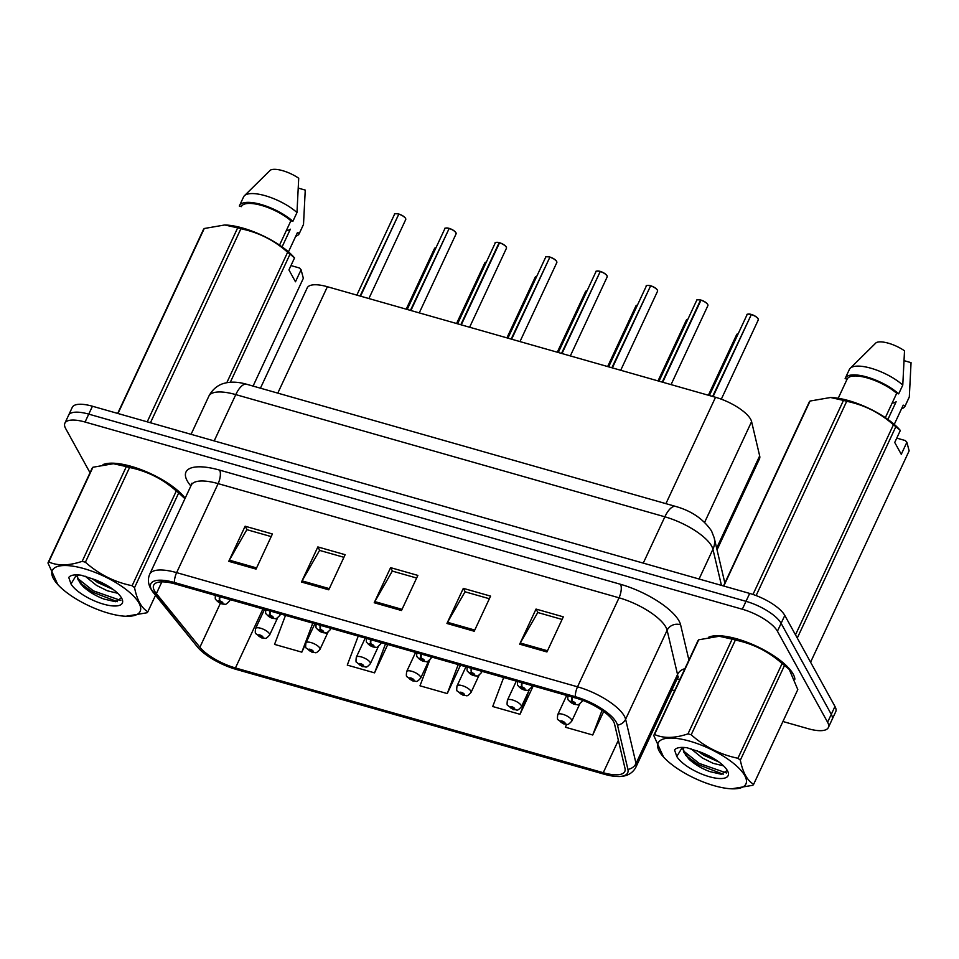 <?xml version="1.0" encoding="UTF-8"?>
<svg xmlns="http://www.w3.org/2000/svg" width="959" height="959" viewBox="0 0 959 959"><rect width="100%" height="100%" fill="white"/><g stroke="black" fill="none" stroke-linecap="round" stroke-linejoin="round"><path stroke-width="1.44" d="M260.44 388.179L307.216 287.892A30.916 10.573 25 0 1 327.391 286.729L715.534 397.278A30.916 10.573 25 0 1 751.592 421.624L759.672 455.897A30.916 10.573 25 0 1 759.48 458.846L717.032 549.867M794.891 679.164A49.472 16.914 -155 0 0 793.153 674.069A49.472 16.914 -155 0 0 753.582 644.904A49.472 16.914 -155 0 0 708.821 637.124A49.472 16.914 -155 0 1 753.582 644.904A49.472 16.914 -155 0 1 793.153 674.069A49.472 16.914 -155 0 1 794.891 679.164M154.483 590.852A32.978 11.28 25 0 1 153.68 585.206A32.978 11.28 25 0 1 175.209 583.971L576.107 698.152A32.978 11.28 25 0 1 614.563 724.117L624.992 768.327A32.978 11.28 25 0 1 624.788 771.48A32.978 11.28 25 0 1 603.259 772.702L235.446 667.944A32.978 11.28 25 0 1 199.892 647.253L156.377 593.621A32.978 11.28 25 0 1 154.483 590.852M151.666 590.049A36.178 12.371 -155 0 0 153.74 593.082L197.254 646.714A36.178 12.371 -155 0 0 197.974 647.577A36.178 12.371 -155 0 0 236.25 669.418L604.062 774.177A36.178 12.371 -155 0 0 617.584 776.49A36.178 12.371 -155 0 0 627.917 769.382L617.488 725.16A36.178 12.371 -155 0 0 575.292 696.678L174.394 582.497A36.178 12.371 -155 0 0 151.666 590.049M782.928 721.504L808.173 728.696A30.916 10.573 -155 0 0 828.348 727.545L835.721 711.746A30.916 10.573 -155 0 0 834.965 706.447L784.798 615.426L781.117 623.326A30.916 10.573 -155 0 0 746.006 601.329L88.755 414.132A30.916 10.573 -155 0 0 68.569 415.295A30.916 10.573 -155 0 1 88.755 414.132L746.006 601.329A30.916 10.573 -155 0 1 781.117 623.326L831.285 714.347L781.117 623.326L777.425 631.226A30.916 10.573 -155 0 0 742.314 609.229L85.063 422.032A30.916 10.573 -155 0 0 64.888 423.195A30.916 10.573 -155 0 0 65.632 428.493L90.026 472.739M832.04 719.646A30.916 10.573 -155 0 0 831.285 714.347A30.916 10.573 -155 0 1 832.04 719.646M546.942 651.952L563.305 616.841L536.033 609.073L519.67 644.184L546.942 651.952M562.094 619.442L537.759 612.513L520.269 643.021A8.247 3.285 105.9 0 0 519.67 644.184M537.975 612.573L536.033 609.073M474.214 631.238L490.588 596.126L463.317 588.358L446.942 623.47L474.214 631.238M489.366 598.74L465.031 591.799L447.541 622.307A8.247 3.285 105.9 0 0 446.942 623.47M465.247 591.859L463.317 588.358M256.041 569.095L272.404 533.983L245.132 526.215L228.769 561.327L256.041 569.095M271.193 536.596L246.859 529.668L229.369 560.164A8.247 3.285 105.9 0 0 228.769 561.327M247.074 529.728L245.132 526.215M328.757 589.809L345.132 554.698L317.861 546.93L301.486 582.041L328.757 589.809M343.921 557.311L319.575 550.382L302.085 580.878A8.247 3.285 105.9 0 0 301.486 582.041M319.791 550.442L317.861 546.93M401.485 610.523L417.86 575.412L390.589 567.644L374.214 602.755L401.485 610.523M416.638 578.025L392.303 571.084L374.813 601.593A8.247 3.285 105.9 0 0 374.214 602.755M392.519 571.156L390.589 567.644M185.159 498.201A49.472 16.914 -155 0 0 144.581 471.013A49.472 16.914 -155 0 0 103.021 464.588A49.472 16.914 -155 0 1 144.581 471.013A49.472 16.914 -155 0 1 185.159 498.201M671.923 689.893L674.656 690.672M828.348 727.545A30.916 10.573 -155 0 0 827.605 722.247L777.425 631.226M566.541 724.357L565.45 727.234L592.722 735.002L603.667 711.53M358.234 636.105L347.278 665.102L374.549 672.858L387.772 644.508M285.506 615.39L274.55 644.388L301.821 652.156L305.525 644.196M503.679 677.522L492.722 706.519L519.994 714.287L533.216 685.937M429.716 660.092L419.994 685.805L447.266 693.573L460.488 665.222M447.266 693.573L458.222 664.575M374.549 672.858L385.506 643.873M301.821 652.156L312.778 623.158M519.994 714.287L528.912 690.684M592.722 735.002L602.024 710.367M784.798 615.426A30.916 10.573 -155 0 0 749.686 593.429L92.436 406.232A30.916 10.573 -155 0 0 72.249 407.395L64.888 423.195M398.896 214.049C401.989 215.14 404.219 216.566 405.573 218.328L405.729 219.539A6.186 2.11 -155 0 0 405.585 218.472A6.186 2.11 -155 0 0 398.8 214.145L398.92 214.073A5.982 2.05 25 0 1 405.477 218.244M398.716 214.337L360.069 296.043M219.491 596.582A5.155 2.242 104.9 0 0 219.779 600.861A2.577 0.887 -155 0 0 218.256 601.425A2.577 0.887 -155 0 0 221.181 603.259A2.577 0.887 -155 0 0 222.8 602.72A2.577 0.887 -155 0 0 219.971 600.921L221.457 602.516L219.623 601.82L219.779 600.861M219.971 600.921A5.155 1.858 -73.1 0 1 220.031 596.738M398.8 214.145L360.548 296.175M264.504 609.409L255.597 628.517A7.732 2.649 25 0 1 262.167 628.744A7.732 2.649 25 0 1 269.419 633.731A7.732 2.649 25 0 1 269.599 635.05C264.588 640.54 265.715 637.543 262.023 637.975A5.155 2.242 -75.1 0 1 261.304 637.387A2.577 0.887 -155 0 0 262.826 636.824A2.577 0.887 -155 0 0 259.901 634.99A2.577 0.887 -155 0 0 258.283 635.529A2.577 0.887 -155 0 0 261.1 637.327L259.613 635.745L261.459 636.44L261.304 637.387M261.1 637.327A5.155 1.858 106.9 0 0 261.651 637.879A5.155 1.858 106.9 0 0 261.831 637.903M449.268 228.386C452.348 229.477 454.578 230.903 455.945 232.665L456.088 233.876A6.186 2.11 -155 0 0 455.945 232.821A6.186 2.11 -155 0 0 449.16 228.494L449.28 228.41A5.982 2.05 25 0 1 455.837 232.593M449.076 228.674L410.44 310.38M269.851 610.931A5.155 2.242 104.9 0 0 270.138 615.21A2.577 0.887 -155 0 0 268.616 615.774A2.577 0.887 -155 0 0 271.541 617.608A2.577 0.887 -155 0 0 273.159 617.069A2.577 0.887 -155 0 0 270.33 615.27L271.817 616.853L269.982 616.158L270.138 615.21M270.33 615.27A5.155 1.858 -73.1 0 1 270.39 611.087M449.16 228.494L410.908 310.512M499.627 242.735C502.708 243.826 504.937 245.252 506.304 247.014L506.46 248.225A6.186 2.11 -155 0 0 506.304 247.17A6.186 2.11 -155 0 0 499.519 242.843L499.651 242.759A5.982 2.05 25 0 1 506.208 246.942M499.04 242.699A6.186 2.11 -155 0 0 495.24 242.999C494.628 242.411 495.935 242.279 499.159 242.603L460.799 324.729M320.222 625.268A5.155 2.242 104.9 0 0 320.498 629.548A2.577 0.887 -155 0 0 318.975 630.123A2.577 0.887 -155 0 0 321.9 631.945A2.577 0.887 -155 0 0 323.519 631.418A2.577 0.887 -155 0 0 320.702 629.607L322.188 631.202L320.342 630.507L320.498 629.548M320.702 629.607A5.155 1.858 -73.1 0 1 320.762 625.424M499.519 242.843L461.267 324.861M549.986 257.072C553.079 258.163 555.297 259.589 556.664 261.363L556.819 262.574A6.186 2.11 -155 0 0 556.664 261.507A6.186 2.11 -155 0 0 549.879 257.18L550.01 257.096A5.982 2.05 25 0 1 556.568 261.28M549.795 257.372L511.159 339.066M370.582 639.617A5.155 2.242 104.9 0 0 370.857 643.897A2.577 0.887 -155 0 0 369.335 644.46A2.577 0.887 -155 0 0 372.26 646.294A2.577 0.887 -155 0 0 373.89 645.755A2.577 0.887 -155 0 0 371.061 643.957L372.548 645.539L370.701 644.844L370.857 643.897M371.061 643.957A5.155 1.858 -73.1 0 1 371.121 639.773M549.879 257.18L511.638 339.21M600.346 271.421C603.439 272.512 605.656 273.938 607.023 275.701L607.179 276.911A6.186 2.11 -155 0 0 607.023 275.856A6.186 2.11 -155 0 0 600.25 271.529L600.37 271.445A5.982 2.05 25 0 1 606.927 275.629M600.154 271.709L561.518 353.415M420.941 653.966A5.155 2.242 104.9 0 0 421.217 658.246A2.577 0.887 -155 0 0 419.706 658.809A2.577 0.887 -155 0 0 422.631 660.643A2.577 0.887 -155 0 0 424.25 660.104A2.577 0.887 -155 0 0 421.421 658.294L422.907 659.888L421.061 659.193L421.217 658.246M421.421 658.294A5.155 1.858 -73.1 0 1 421.481 654.11M600.25 271.529L561.998 353.547M314.864 623.746L305.957 642.866A7.732 2.649 25 0 1 312.526 643.081A7.732 2.649 25 0 1 319.779 648.068A7.732 2.649 25 0 1 319.97 649.399C314.948 654.877 316.074 651.88 312.394 652.324A5.155 2.242 -75.1 0 1 311.663 651.736A2.577 0.887 -155 0 0 313.185 651.161A2.577 0.887 -155 0 0 310.26 649.339A2.577 0.887 -155 0 0 308.642 649.866A2.577 0.887 -155 0 0 311.471 651.676L309.973 650.082L311.819 650.777L311.663 651.736M311.471 651.676A5.155 1.858 106.9 0 0 312.011 652.216A5.155 1.858 106.9 0 0 312.19 652.252M365.223 638.095L356.316 657.203A7.732 2.649 25 0 1 362.886 657.43A7.732 2.649 25 0 1 370.138 662.417A7.732 2.649 25 0 1 370.33 663.736C365.307 669.226 366.434 666.229 362.754 666.673A5.155 2.242 -75.1 0 1 362.022 666.073A2.577 0.887 -155 0 0 363.545 665.51A2.577 0.887 -155 0 0 360.62 663.676A2.577 0.887 -155 0 0 359.002 664.215A2.577 0.887 -155 0 0 361.831 666.014L360.344 664.431L362.178 665.126L362.022 666.073M361.771 664.731L361.495 665.33M361.831 666.014A5.155 1.858 106.9 0 0 362.382 666.565A5.155 1.858 106.9 0 0 362.55 666.589M415.595 652.432L406.676 671.552A7.732 2.649 25 0 1 413.257 671.768A7.732 2.649 25 0 1 420.498 676.766A7.732 2.649 25 0 1 420.689 678.085C415.679 683.563 416.793 680.566 413.113 681.01A5.155 2.242 -75.1 0 1 412.394 680.422A2.577 0.887 -155 0 0 413.904 679.859A2.577 0.887 -155 0 0 410.979 678.025A2.577 0.887 -155 0 0 409.361 678.564A2.577 0.887 -155 0 0 412.19 680.363L410.704 678.768L412.55 679.463L412.394 680.422M412.19 680.363A5.155 1.858 106.9 0 0 412.742 680.902A5.155 1.858 106.9 0 0 412.909 680.938M108.523 613.197A48.441 16.567 -155 0 0 125.905 616.265A48.441 16.567 -155 0 0 135.147 597.793A48.441 16.567 -155 0 0 83.96 568.627A48.441 16.567 -155 0 0 57.744 584.487A48.441 16.567 -155 0 0 108.523 613.197M184.919 498.692L178.71 492.902L134.536 587.627C137.005 599.95 141.441 607.994 147.842 611.77A55.658 19.036 -155 0 1 147.039 612.765L125.905 616.265M134.536 587.627A55.658 19.036 -155 0 0 132.126 585.721L176.3 490.996C162.766 478.949 147.195 471.121 129.573 467.512A55.658 19.036 -155 0 0 127.955 467.045A55.658 19.036 -155 0 0 126.348 466.601L113.402 463.712L92.927 467.249A55.658 19.036 -155 0 0 92.124 468.244L47.95 562.969A55.658 19.036 -155 0 1 48.753 561.974C57.876 566.014 69.012 565.786 82.186 561.327L126.348 466.601M129.573 467.512L85.399 562.238C98.933 574.285 114.505 582.113 132.126 585.721M85.399 562.238A55.658 19.036 -155 0 0 83.781 561.77A55.658 19.036 -155 0 0 82.186 561.327M183.421 496.858L182.21 495.527A48.441 16.567 -155 0 0 131.443 466.817A48.441 16.567 -155 0 0 114.061 463.736L113.402 463.712M178.71 492.902A55.658 19.036 -155 0 0 176.3 490.996M85.123 576.179L96.571 585.446L107.336 590.78L117.729 593.285M91.68 578.373L97.878 582.652L113.294 589.557M78.602 574.932L76.972 576.503L83.457 586.86C89.259 592.063 96.14 596.138 104.099 599.099L115.476 601.713L121.469 597.913M77.439 575.796L77.979 579.596L83.037 586.5M103.548 604.158A28.794 9.854 -155 0 0 122.069 599.003A28.794 9.854 -155 0 0 94.438 579.488L81.227 575.232C74.682 574.333 70.522 575.076 68.76 577.45L71.002 583.971A28.794 9.854 -155 0 0 103.548 604.158M71.002 583.971L75.917 575.832M147.842 611.77L155.526 595.287M92.927 467.249L48.753 561.974M57.744 584.487L47.95 562.969M77.535 578.301L93.383 590.852L120.81 600.466M96.643 580.351L108.715 586.464M79.789 582.748L92.735 592.254L117.382 601.665M714.323 785.733A48.441 16.567 -155 0 0 731.705 788.813A48.441 16.567 -155 0 0 740.935 770.341A48.441 16.567 -155 0 0 689.761 741.175A48.441 16.567 -155 0 0 663.544 757.035A48.441 16.567 -155 0 0 714.323 785.733M753.642 784.306L797.804 689.581L789.221 669.406L784.51 665.45L740.336 760.175C742.805 772.486 747.229 780.53 753.642 784.306A55.658 19.036 -155 0 1 752.827 785.301L731.705 788.813M740.336 760.175A55.658 19.036 -155 0 0 737.927 758.257L782.1 663.532C768.567 651.497 752.995 643.669 735.373 640.061A55.658 19.036 -155 0 0 733.755 639.581A55.658 19.036 -155 0 0 732.149 639.138L719.202 636.261L698.727 639.797A55.658 19.036 -155 0 0 697.912 640.792L653.75 735.505A55.658 19.036 -155 0 1 654.553 734.51C663.664 738.55 674.812 738.334 687.987 733.863L732.149 639.138M735.373 640.061L691.199 734.774C704.733 746.821 720.305 754.649 737.927 758.257M691.199 734.774A55.658 19.036 -155 0 0 689.581 734.306A55.658 19.036 -155 0 0 687.987 733.863M789.221 669.406L788.01 668.063A48.441 16.567 -155 0 0 737.231 639.353A48.441 16.567 -155 0 0 719.849 636.285L719.202 636.261M784.51 665.45A55.658 19.036 -155 0 0 782.1 663.532M690.924 748.727L702.372 757.982L713.124 763.328L723.518 765.833M697.481 750.909L703.666 755.201L719.082 762.105M684.402 747.481L682.772 749.039L689.245 759.396C695.059 764.599 701.94 768.674 709.9 771.635L721.276 774.249L727.27 770.449M683.24 748.332L683.779 752.144L688.838 759.048M709.336 776.706A28.794 9.854 -155 0 0 727.857 771.539A28.794 9.854 -155 0 0 700.226 752.024L687.028 747.768C680.482 746.881 676.323 747.612 674.561 749.998L676.802 756.507A28.794 9.854 -155 0 0 709.336 776.706M676.802 756.507L681.717 748.368M698.727 639.797L654.553 734.51M663.544 757.035L653.75 735.505M683.335 750.837L699.183 763.4L726.598 773.002M702.444 752.887L714.515 759.001M685.589 755.284L698.524 764.791L723.182 774.201M286.333 230.544A23.304 7.972 -155 0 0 290.349 229.189L282.09 246.883M290.961 265.571L299.508 268.005L301.078 269.743L295.468 281.778L288.935 269.923L294.545 257.887L290.038 254.159A55.658 19.036 -155 0 0 287.628 252.253C274.094 240.206 258.522 232.378 240.901 228.769A55.658 19.036 -155 0 0 237.676 227.858L224.73 224.969L204.255 228.506A55.658 19.036 -155 0 0 203.452 229.501L117.681 413.425M294.545 257.887L292.974 256.161A48.441 16.567 -155 0 0 225.389 224.993L224.73 224.969M279.537 245.12L290.901 220.762A30.916 10.573 -155 0 0 261.651 205.442A30.916 10.573 -155 0 0 241.356 206.569A30.916 10.573 -155 0 0 241.32 206.641L241.356 206.569M290.901 220.762L292.891 221.325A32.978 11.28 -155 0 0 261.543 204.615A32.978 11.28 -155 0 0 239.486 205.694A32.978 11.28 -155 0 0 239.33 206.077L241.32 206.641M292.891 221.325L296.978 212.55A32.978 11.28 -155 0 0 267.489 196.403A32.978 11.28 -155 0 0 244.401 195.744A32.978 11.28 -155 0 0 243.574 196.919L239.486 205.694M296.978 212.55L298.717 178.242A20.618 7.049 -155 0 0 270.33 170.163L244.401 195.744M240.901 228.769L150.443 422.763M147.218 421.84L237.676 227.858M226.803 382.701L287.628 252.253M290.038 254.159L230.316 382.245M253.08 386.081L303.344 278.29L301.078 269.743M204.255 228.506L117.981 413.509M297.362 232.773A30.916 10.573 -155 0 0 297.398 232.701A30.916 10.573 -155 0 0 297.434 232.617L288.455 251.857L297.398 232.701M295.732 236.25A32.978 11.28 -155 0 0 299.268 233.564A32.978 11.28 -155 0 0 299.424 233.181L297.434 232.617M299.268 233.564L303.356 224.79A32.978 11.28 -155 0 0 303.512 224.406L299.424 233.181M298.453 188.156L305.25 190.098L303.512 224.406M892.134 403.08A23.304 7.972 -155 0 0 896.138 401.725L887.89 419.419M896.761 438.119L905.296 440.553L906.878 442.279L901.268 454.314L894.735 442.459L900.345 430.435L895.838 426.707A55.658 19.036 -155 0 0 893.428 424.789C879.894 412.754 864.323 404.926 846.701 401.306A55.658 19.036 -155 0 0 843.476 400.394L830.53 397.506L810.055 401.042A55.658 19.036 -155 0 0 809.252 402.037L723.482 585.973M900.345 430.435L898.763 428.697A48.441 16.567 -155 0 0 831.177 397.529L830.53 397.506M885.337 417.656L896.701 393.31A30.916 10.573 -155 0 0 867.451 377.978A30.916 10.573 -155 0 0 847.145 379.105A30.916 10.573 -155 0 0 847.109 379.189L838.214 398.261L847.145 379.105M896.701 393.31L898.679 393.873A32.978 11.28 -155 0 0 867.344 377.151A32.978 11.28 -155 0 0 845.287 378.23A32.978 11.28 -155 0 0 845.131 378.613L847.109 379.189M898.679 393.873L902.779 385.098A32.978 11.28 -155 0 0 873.277 368.939A32.978 11.28 -155 0 0 850.201 368.292A32.978 11.28 -155 0 0 849.374 369.455L845.287 378.23M902.779 385.098L904.517 350.79A20.618 7.049 -155 0 0 876.13 342.699L850.201 368.292M846.701 401.306L756.112 595.575M752.983 594.46L843.476 400.394M795.49 634.822L893.428 424.789M895.838 426.707L797.277 638.059M810.583 662.201L909.144 450.838L906.878 442.279M810.055 401.042L723.781 586.057M903.162 405.321A30.916 10.573 -155 0 0 903.198 405.237A30.916 10.573 -155 0 0 903.234 405.154L894.256 424.393L903.198 405.237M901.532 408.798A32.978 11.28 -155 0 0 905.068 406.113A32.978 11.28 -155 0 0 905.212 405.729L903.234 405.154M905.068 406.113L909.156 397.326A32.978 11.28 -155 0 0 909.312 396.942L905.212 405.729M904.241 360.704L911.05 362.646L909.312 396.942M650.705 285.77C653.798 286.849 656.028 288.275 657.394 290.05L657.538 291.26A6.186 2.11 -155 0 0 657.394 290.193A6.186 2.11 -155 0 0 650.61 285.866L650.729 285.782A5.982 2.05 25 0 1 657.287 289.966M650.526 286.058L611.878 367.753M471.301 668.303A5.155 2.242 104.9 0 0 471.588 672.583A2.577 0.887 -155 0 0 470.066 673.146A2.577 0.887 -155 0 0 472.991 674.98A2.577 0.887 -155 0 0 474.609 674.441A2.577 0.887 -155 0 0 471.78 672.643L473.267 674.237L471.432 673.542L471.588 672.583M471.78 672.643A5.155 1.858 -73.1 0 1 471.84 668.459M650.61 285.866L612.357 367.896M701.077 300.107C704.158 301.198 706.387 302.624 707.754 304.387L707.898 305.597A6.186 2.11 -155 0 0 707.754 304.542A6.186 2.11 -155 0 0 700.969 300.215L701.101 300.131A5.982 2.05 25 0 1 707.646 304.315M700.49 300.083A6.186 2.11 -155 0 0 696.69 300.371C696.078 299.783 697.385 299.652 700.609 299.975L662.249 382.102M521.66 682.652A5.155 2.242 104.9 0 0 521.948 686.932A2.577 0.887 -155 0 0 520.425 687.495A2.577 0.887 -155 0 0 523.35 689.329A2.577 0.887 -155 0 0 524.969 688.79A2.577 0.887 -155 0 0 522.14 686.98L523.638 688.574L521.792 687.879L521.948 686.932M522.14 686.98A5.155 1.858 -73.1 0 1 522.199 682.808M700.969 300.215L662.717 382.233M751.436 314.456C754.517 315.547 756.747 316.973 758.113 318.736L758.269 319.946A6.186 2.11 -155 0 0 758.113 318.879A6.186 2.11 -155 0 0 751.329 314.552L751.46 314.468A5.982 2.05 25 0 1 758.018 318.652M751.245 314.744L712.609 396.451M572.032 696.989A5.155 2.242 104.9 0 0 572.307 701.269A2.577 0.887 -155 0 0 570.785 701.832A2.577 0.887 -155 0 0 573.71 703.666A2.577 0.887 -155 0 0 575.328 703.127A2.577 0.887 -155 0 0 572.511 701.329L573.997 702.923L572.151 702.228L572.307 701.269M572.511 701.329A5.155 1.858 -73.1 0 1 572.571 697.145M751.329 314.552L713.088 396.582M465.954 666.781L457.035 685.901A7.732 2.649 25 0 1 463.617 686.117A7.732 2.649 25 0 1 470.857 691.103A7.732 2.649 25 0 1 471.049 692.434C466.038 697.912 467.153 694.915 463.473 695.359A5.155 2.242 -75.1 0 1 462.753 694.76A2.577 0.887 -155 0 0 464.276 694.196A2.577 0.887 -155 0 0 461.351 692.362A2.577 0.887 -155 0 0 459.721 692.901A2.577 0.887 -155 0 0 462.55 694.712L461.063 693.117L462.909 693.813L462.753 694.76M462.55 694.712A5.155 1.858 106.9 0 0 463.101 695.251A5.155 1.858 106.9 0 0 463.269 695.275M516.314 681.13L507.407 700.238A7.732 2.649 25 0 1 513.976 700.454A7.732 2.649 25 0 1 521.228 705.452A7.732 2.649 25 0 1 521.408 706.771C516.398 712.261 517.524 709.264 513.832 709.696A5.155 2.242 -75.1 0 1 513.113 709.109A2.577 0.887 -155 0 0 514.635 708.545A2.577 0.887 -155 0 0 511.71 706.711A2.577 0.887 -155 0 0 510.092 707.251A2.577 0.887 -155 0 0 512.909 709.049L511.423 707.454L513.269 708.15L513.113 709.109M512.909 709.049A5.155 1.858 106.9 0 0 513.461 709.588A5.155 1.858 106.9 0 0 513.64 709.624M566.673 695.467L557.766 714.587A7.732 2.649 25 0 1 564.336 714.803A7.732 2.649 25 0 1 571.588 719.789A7.732 2.649 25 0 1 571.78 721.12C566.757 726.598 567.884 723.601 564.204 724.045A5.155 2.242 -75.1 0 1 563.472 723.446A2.577 0.887 -155 0 0 564.995 722.882A2.577 0.887 -155 0 0 562.07 721.048A2.577 0.887 -155 0 0 560.452 721.588A2.577 0.887 -155 0 0 563.281 723.398L561.794 721.803L563.628 722.499L563.472 723.446M563.281 723.398A5.155 1.858 106.9 0 0 563.82 723.937A5.155 1.858 106.9 0 0 564 723.961M277.786 393.118L327.391 286.729M716.637 548.188L759.672 455.897M704.649 522.295L751.592 421.624M665.918 503.667L715.534 397.278M190.853 485.985L190.194 485.182A51.534 17.622 25 0 1 219.623 470.114L620.521 584.295A10.309 4.112 -74.1 0 1 619.034 597.805L218.137 483.624A41.225 14.097 -155 0 0 191.237 485.17L191.584 483.336M620.521 584.295A51.534 17.622 25 0 1 679.032 620.941A51.534 17.622 25 0 1 680.614 624.86L688.922 660.08M665.858 627.126A41.225 14.097 -155 0 0 619.034 597.805L577.534 686.812A41.225 14.097 25 0 1 625.616 719.262L636.033 763.484A41.225 14.097 25 0 1 635.781 767.416L677.282 678.409A41.225 14.097 -155 0 0 677.545 674.477L667.116 630.267A41.225 14.097 -155 0 0 665.858 627.126M627.917 769.382A10.309 9.35 -13.3 0 0 636.033 763.484L677.545 674.477A10.309 9.35 166.7 0 1 684.894 668.735M617.488 725.16A10.309 9.35 -13.3 0 0 625.616 719.262L667.116 630.267A10.309 9.35 166.7 0 1 680.614 624.86M575.292 696.678A10.309 4.112 -74.1 0 1 577.534 686.812L176.636 572.631A10.309 4.112 105.9 0 0 174.394 582.497M197.974 647.577L150.791 588.802C148.034 583.755 147.686 578.876 149.724 574.177A41.225 14.097 25 0 1 176.636 572.631L218.137 483.624A10.309 4.112 -74.1 0 0 219.623 470.114M680.051 679.116A51.534 17.622 25 0 1 676.898 679.212M742.314 609.229L749.686 593.429M85.063 422.032L92.436 406.232M827.605 722.247L834.965 706.447M190.194 485.182A10.309 7.924 140.9 0 1 191.105 485.422M603.259 772.702L618.375 740.276M156.377 593.621L161.855 581.861M199.892 647.253L220.378 603.319M235.446 667.944L262.946 608.965M402.037 609.349L374.813 601.593M329.309 588.634L302.085 580.878M256.58 567.92L229.369 560.164M474.765 630.063L447.541 622.307M547.481 650.765L520.269 643.021M721.456 585.398L712.933 549.267A41.225 14.097 -155 0 0 711.674 546.127A41.225 14.097 -155 0 0 664.863 516.805L235.782 394.605A41.225 14.097 -155 0 0 208.87 396.139C213.905 386.537 221.577 383.888 224.622 383.204C231.023 381.514 238.359 381.874 246.655 384.259L675.735 506.46A20.618 8.211 -74.1 0 0 664.863 516.805L643.261 563.125M214.181 440.912L235.782 394.605A20.618 8.211 -74.1 0 1 246.655 384.259M699.063 579.02L712.933 549.267A20.618 18.7 -13.3 0 0 714.191 537.783L724.86 583.024M398.321 214.013A6.186 2.11 -155 0 0 394.521 214.313L356.844 295.12M229.225 599.363A7.732 2.649 25 0 1 229.393 599.627A7.732 2.649 25 0 1 229.573 600.957C226.672 603.966 225.077 605.033 224.79 604.17C221.505 604.35 218.508 602.803 215.787 599.531C215.164 599.567 215.092 597.865 215.571 594.424M395.36 213.761A5.982 2.05 25 0 1 398.393 213.917C395.216 213.593 393.909 213.725 394.521 214.313M435.961 247.782A6.186 2.11 -155 0 0 434.547 248.405L436.009 247.698A5.982 2.05 25 0 0 435.386 247.854M448.68 228.362A6.186 2.11 -155 0 0 444.88 228.65L407.203 309.457M279.584 613.7A7.732 2.649 25 0 1 279.752 613.976A7.732 2.649 25 0 1 279.944 615.294C277.031 618.315 275.437 619.382 275.149 618.519C271.865 618.699 268.868 617.14 266.146 613.868C265.523 613.916 265.451 612.214 265.931 608.761M445.719 228.098A5.982 2.05 25 0 1 448.764 228.266M329.944 628.049A7.732 2.649 25 0 1 330.112 628.313A7.732 2.649 25 0 1 330.304 629.643C327.391 632.652 325.796 633.731 325.521 632.856C322.224 633.036 319.227 631.49 316.506 628.217C315.883 628.253 315.811 626.551 316.29 623.11M496.079 242.447A5.982 2.05 25 0 1 499.124 242.603M549.411 257.048A6.186 2.11 -155 0 0 545.611 257.348L507.922 338.143M380.315 642.386A7.732 2.649 25 0 1 380.471 642.662A7.732 2.649 25 0 1 380.663 643.98C377.75 647.001 376.156 648.068 375.88 647.205C372.595 647.385 369.587 645.839 366.877 642.554C366.242 642.602 366.17 640.9 366.65 637.447M546.45 256.796A5.982 2.05 25 0 1 549.483 256.952C546.294 256.616 544.988 256.76 545.611 257.348M599.771 271.385A6.186 2.11 -155 0 0 595.971 271.685L558.294 352.492M430.675 656.735A7.732 2.649 25 0 1 430.843 657.011A7.732 2.649 25 0 1 431.023 658.33C428.11 661.338 426.515 662.417 426.24 661.542C422.955 661.722 419.946 660.176 417.237 656.903C416.614 656.939 416.53 655.237 417.009 651.796M596.81 271.133A5.982 2.05 25 0 1 599.843 271.289C596.654 270.965 595.359 271.097 595.971 271.685M486.321 262.131A6.186 2.11 -155 0 0 484.906 262.754L486.369 262.035M485.745 262.203A5.982 2.05 25 0 1 486.345 262.071M536.68 276.48A6.186 2.11 -155 0 0 535.266 277.103L536.728 276.384M536.105 276.552A5.982 2.05 25 0 1 536.716 276.42M587.052 290.817A6.186 2.11 -155 0 0 585.637 291.44L587.088 290.721M586.464 290.889A5.982 2.05 25 0 1 587.076 290.769M650.13 285.734A6.186 2.11 -155 0 0 646.33 286.034L608.653 366.841M481.034 671.072A7.732 2.649 25 0 1 481.202 671.348A7.732 2.649 25 0 1 481.382 672.679C478.481 675.687 476.887 676.754 476.599 675.891C473.314 676.071 470.318 674.525 467.596 671.252C466.973 671.288 466.901 669.586 467.381 666.145M647.169 285.482A5.982 2.05 25 0 1 650.202 285.638M531.394 685.421A7.732 2.649 25 0 1 531.562 685.697A7.732 2.649 25 0 1 531.754 687.016C528.841 690.024 527.246 691.103 526.959 690.228C523.674 690.408 520.677 688.862 517.956 685.589C517.333 685.637 517.261 683.935 517.74 680.482M697.529 299.819A5.982 2.05 25 0 1 700.573 299.987M750.861 314.42A6.186 2.11 -155 0 0 747.061 314.72L709.372 395.528M581.933 700.058A7.732 2.649 25 0 1 582.113 701.365C579.2 704.374 577.606 705.44 577.33 704.577C574.033 704.757 571.037 703.211 568.315 699.938C567.692 699.974 567.62 698.272 568.1 694.831M747.888 314.168A5.982 2.05 25 0 1 750.933 314.324C747.744 314.001 746.438 314.132 747.061 314.72M637.411 305.166A6.186 2.11 -155 0 0 635.997 305.789L637.459 305.07A5.982 2.05 25 0 0 636.836 305.238M687.771 319.503A6.186 2.11 -155 0 0 686.356 320.126L687.819 319.407M687.195 319.575A5.982 2.05 25 0 1 687.795 319.455M738.13 333.852A6.186 2.11 -155 0 0 736.716 334.475L738.178 333.756M737.555 333.924A5.982 2.05 25 0 1 738.154 333.792M617.584 776.49C622.595 776.742 631.13 775.867 635.781 767.416M149.724 574.177L191.237 485.17M677.282 678.409L678.445 676.958M675.735 506.46C691.535 510.919 703.474 519.095 711.542 530.998L714.191 537.783M208.87 396.139L191.069 434.331M405.729 219.539L368.891 298.549M230.196 599.639L229.573 600.957M434.547 248.405L406.208 309.182M255.597 628.517C255.106 631.969 255.19 633.671 255.813 633.623L261.651 637.879M277.666 617.752L269.599 635.05M456.088 233.876L419.251 312.898M280.555 613.976L279.944 615.294M444.88 228.65C444.269 228.062 445.575 227.93 448.8 228.254M506.46 248.225L469.61 327.235M495.24 242.999L457.563 323.806M330.915 628.325L330.304 629.643M556.819 262.574L519.97 341.584M381.274 642.662L380.663 643.98M607.179 276.911L570.329 355.921M431.646 657.011L431.023 658.33M484.906 262.754L456.568 323.519M305.957 642.866C305.477 646.306 305.549 648.008 306.173 647.972L312.011 652.216M328.026 632.101L319.97 649.399M535.266 277.103L506.927 337.868M356.316 657.203C355.837 660.655 355.909 662.357 356.532 662.309L362.382 666.565M378.397 646.438L370.33 663.736M585.637 291.44L557.299 352.205M406.676 671.552C406.196 674.992 406.268 676.694 406.892 676.658L412.742 680.902M428.757 660.787L420.689 678.085M80.976 584.271L81.515 584.87M657.538 291.26L620.701 370.27M482.005 671.348L481.382 672.679M646.33 286.034C645.719 285.446 647.025 285.314 650.25 285.626M707.898 305.597L671.06 384.607M696.69 300.371L659.013 381.179M532.365 685.697L531.754 687.016M758.269 319.946L721.312 399.184M582.604 700.31L582.113 701.365M635.997 305.789L607.658 366.554M457.035 685.901C456.556 689.341 456.628 691.043 457.263 691.007L463.101 695.251M479.116 675.136L471.049 692.434M686.356 320.126L658.018 380.903M507.407 700.238C506.927 703.678 506.999 705.392 507.623 705.344L513.461 709.588M529.476 689.473L521.408 706.771M736.716 334.475L708.377 395.24M557.766 714.587C557.287 718.027 557.359 719.729 557.982 719.694L563.82 723.937M579.835 703.822L571.78 721.12"/></g></svg>
